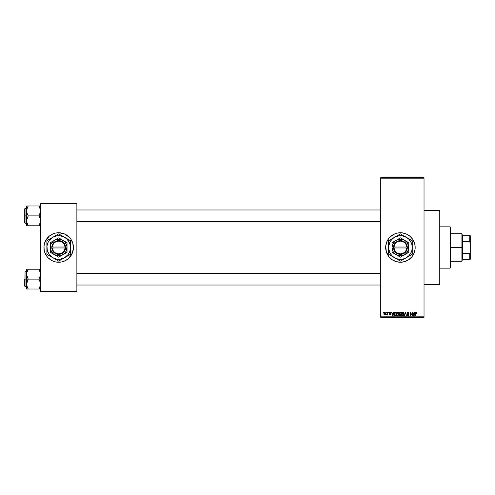 <?xml version="1.0" encoding="UTF-8"?>
<svg xmlns="http://www.w3.org/2000/svg" width="495" height="495" viewBox="0 0 495 495"><rect width="100%" height="100%" fill="white"/><g stroke="black" fill="none" stroke-linecap="round" stroke-linejoin="round"><path stroke-width="0.74" d="M393.488 260.519A14.751 14.751 0 0 0 400.424 262.251A14.751 14.751 0 0 1 385.673 247.5A14.751 14.751 0 0 1 400.424 232.749A14.751 14.751 0 0 0 393.488 234.481M393.457 234.5A14.751 14.751 0 0 0 389.033 238.126M386.31 243.218A14.751 14.751 0 0 0 385.747 246.052L386.799 241.857L389.021 238.144A14.751 14.751 0 0 0 386.31 243.212M385.747 246.058A14.751 14.751 0 0 0 386.31 251.782L385.747 246.052M386.31 251.788A14.751 14.751 0 0 0 389.008 256.843L386.31 251.782M389.033 256.874A14.751 14.751 0 0 0 393.457 260.5M390.289 312.599L390.499 313.168L389.763 312.722L389.293 313.106L390.326 313.824L390.413 314.523L389.893 314.944L389.231 314.758L389.027 314.238L389.812 314.597L390.14 314.232L389.163 313.706L389.027 312.865L389.435 312.413L390.19 312.506M424.029 284.377L439.764 284.377L439.764 210.623L424.029 210.623L439.764 210.623L439.764 284.377L424.029 284.377M48.238 237.08A14.751 14.751 0 0 0 45.67 240.545L49.321 236.096L53.033 233.869L55.799 233.034A14.751 14.751 0 0 0 54.407 233.38M54.388 233.386A14.751 14.751 0 0 0 48.256 237.056M45.67 240.545L45.051 241.857A14.751 14.751 0 0 0 43.925 247.488L44.21 244.623L45.67 240.545A14.751 14.751 0 0 0 45.051 241.851M43.925 247.512A14.751 14.751 0 0 0 45.045 253.137L44.21 250.377L43.999 246.052M45.051 253.149A14.751 14.751 0 0 0 48.238 257.92M48.256 257.945A14.751 14.751 0 0 0 54.388 261.614L51.727 260.512L48.25 257.932L46.412 255.698L44.562 251.782M54.407 261.62A14.751 14.751 0 0 0 55.799 261.966L53.033 261.131M55.799 233.034L58.676 232.749A14.751 14.751 0 0 1 73.433 247.5A14.751 14.751 0 0 1 58.676 262.251A14.751 14.751 0 0 1 43.925 247.5A14.751 14.751 0 0 1 58.676 232.749L64.325 233.869L69.108 237.068L70.946 239.302L72.796 243.218L73.359 248.948L71.688 254.455L68.038 258.904L64.325 261.131L61.559 261.966L55.799 261.966M380.754 178.169L380.754 316.831L424.029 316.831L424.029 178.169L380.754 178.169L380.754 177.674L424.029 177.674L424.029 178.169L424.029 177.674L380.754 177.674L380.754 317.326L424.029 317.326L424.029 178.169L380.754 178.169M386.032 312.902L386.341 312.407L386.032 312.902M386.614 314.82L387.282 314.511L386.614 314.82L387.226 314.214L387.597 312.407L387.597 314.913L387.282 314.511L386.614 314.82L387.282 313.706L386.614 314.82L387.282 314.511L387.597 314.913L387.597 312.407L387.282 312.407L387.597 312.407L387.597 314.913L387.282 314.913M388.179 312.902L388.488 312.407L388.179 312.902M393.618 312.407L393.346 313.434L393.946 312.407L392.993 315.847L391.663 312.407L392.263 313.434L393.346 313.434L392.263 313.434L391.663 312.407L392.665 315.847L393.946 312.407L393.618 312.407L393.946 312.407L392.993 315.847L392.665 315.847L391.663 312.407L391.99 312.407M397.058 312.778L398.277 312.444L399.069 313.774L398.667 315.513L397.442 315.798L396.681 314.424L397.151 312.673L397.875 312.364L396.984 312.889L396.668 314.127L397.875 315.897L399.081 314.084L398.778 312.902L399.081 314.084M402.2 312.778L403.419 312.444L404.211 313.774L403.809 315.513L402.454 315.717L401.81 314.127L402.392 312.58L403.017 312.364L402.119 312.889L401.81 314.127L403.017 315.897L404.223 314.084L403.914 312.902L404.223 314.238M416.134 312.364L416.74 313.434L416.215 312.809L415.732 312.97L415.67 315.847L415.354 315.847L415.466 312.76L416.066 312.364L415.354 313.514L415.354 315.847L415.67 315.847L415.713 313.026L416.048 312.766L416.74 313.434L416.648 312.797M389.992 237.068L393.469 234.488L397.547 233.034L401.872 232.817L406.073 233.869L409.786 236.096L412.694 239.302L414.897 244.623L415.107 248.948L414.055 253.143L411.828 256.856L408.623 259.764L404.706 261.614L400.424 262.251L396.142 261.614L392.232 259.764L389.021 256.856M414.717 312.407L414.445 313.434L415.045 312.407L414.092 315.847L412.762 312.407L413.362 313.434L414.445 313.434L413.362 313.434L412.762 312.407L413.764 315.847L415.045 312.407L414.717 312.407L415.045 312.407L414.092 315.847L413.764 315.847L412.762 312.407L413.09 312.407M412.094 312.407L412.403 315.847L410.751 313.088L410.442 315.847L410.442 312.407L412.094 315.16L410.442 312.407L410.442 315.847L410.751 313.088L412.403 315.847L412.403 312.407L412.403 315.847L412.069 315.847M407.039 314.863L407.973 315.494L408.561 314.938L406.952 313.36L407.366 312.512L408.146 312.382L408.963 313.527L407.979 312.766L407.28 313.49L408.647 314.319L408.821 315.309L407.985 315.897L407.1 315.253L407.354 314.82L408.202 315.464L408.554 314.845L407.218 314.04L406.952 313.36L407.428 314.183L408.462 314.591L407.973 315.494L407.039 314.863L407.985 315.897L408.876 314.95L407.267 313.354L407.899 312.766L408.963 313.527L408.035 312.37M405.454 313.354L404.434 315.847L405.417 312.407L406.649 315.847L405.591 312.809L404.434 315.847L405.591 312.809L406.649 315.847L405.591 312.809M399.83 314.294L399.533 314.981L399.675 312.673L401.365 312.407L401.365 315.847L399.762 315.618L399.44 313.415L399.867 314.263L399.533 314.981L400.393 315.847L401.365 315.847L401.365 312.407L400.393 312.407L401.365 312.407L401.365 315.847L400.393 315.847M395.307 312.407L394.125 314.146L394.608 312.623L396.223 312.407L396.223 315.847L394.849 315.785L394.206 314.9L394.125 314.146L394.849 315.785L396.223 315.847L396.223 312.407L395.307 312.407L396.223 312.407L396.223 315.847M383.866 314.053L383.934 312.995L384.491 312.394L385.289 312.63L385.574 313.44L385.413 314.511L384.819 314.95L384.077 314.61L383.842 313.793L384.714 314.956L385.586 313.657L384.714 312.364L383.842 313.793M383.081 312.902L383.396 312.407L383.081 312.902M40.485 203.247L76.873 203.247L76.873 203.736L40.485 203.736L40.485 291.264L76.873 291.264L76.873 203.247L40.485 203.247L40.485 203.736L40.485 203.247M40.485 291.753L76.873 291.753L76.873 203.736L40.485 203.736L40.485 291.753L40.485 291.264L76.873 291.264L76.873 291.753L40.485 291.753M61.559 261.966A14.751 14.751 0 0 0 69.096 257.945M69.121 257.92A14.751 14.751 0 0 0 72.307 253.149M71.688 254.455L72.307 253.143A14.751 14.751 0 0 0 72.313 241.863L72.796 243.218M72.307 241.851A14.751 14.751 0 0 0 69.121 237.08M69.096 237.056A14.751 14.751 0 0 0 61.559 233.034M68.038 258.904L68.366 258.625M73.359 248.948L73.433 247.5M64.325 233.869L62.964 233.386M49.321 236.096L48.993 236.375M380.754 317.326L380.754 316.831L424.029 316.831L424.029 317.326L380.754 317.326M407.373 234.488A14.751 14.751 0 0 0 400.424 232.749A14.751 14.751 0 0 1 415.175 247.5A14.751 14.751 0 0 1 400.424 262.251A14.751 14.751 0 0 0 407.373 260.512M407.385 260.506A14.751 14.751 0 0 0 411.815 256.874M410.856 257.932L411.828 256.856A14.751 14.751 0 0 0 413.43 254.461M413.436 254.449A14.751 14.751 0 0 0 414.538 251.788M414.544 251.776A14.751 14.751 0 0 0 415.107 248.954M415.107 248.936A14.751 14.751 0 0 0 415.175 247.519M415.175 247.481A14.751 14.751 0 0 0 415.107 246.065M415.107 246.046A14.751 14.751 0 0 0 414.544 243.224M414.538 243.212A14.751 14.751 0 0 0 413.436 240.551M413.43 240.539A14.751 14.751 0 0 0 411.84 238.157M411.815 238.126A14.751 14.751 0 0 0 407.385 234.494M406.073 261.131L406.482 260.952M387.418 240.545L386.799 241.857M416.066 312.364L416.555 312.605L416.066 312.364L416.555 312.605L416.74 313.434L416.425 313.366M416.431 313.477L416.048 312.766L416.431 313.477L416.048 312.766L416.431 313.477L416.048 312.766L415.67 313.483M416.109 312.772L415.713 313.026L416.109 312.772M415.67 315.847L415.354 315.847L415.354 313.514M415.559 312.593L415.967 312.37M414.049 314.839L414.34 313.836L413.9 315.488L413.467 313.836L414.34 313.836L413.467 313.836L413.727 314.783M410.751 315.847L410.442 312.407L410.776 312.407M408.963 313.527L408.598 313.267M408.653 313.57L407.837 312.766M408.053 312.778L407.323 313.626M407.899 312.766L407.267 313.354L408.128 314.034M408.047 314.003L408.87 315.043M408.864 315.136L408.746 315.476M407.787 315.878L407.435 315.73M407.595 315.377L407.366 314.95M408.554 315.018L407.973 315.494L408.462 314.591L407.428 314.183L406.952 313.36L407.93 312.364M408.344 315.389L408.554 315.055M408.462 314.591L407.373 314.152M407.521 312.432L407.212 312.642M405.417 312.407L404.434 315.847L405.417 312.407M404.05 313.149L404.155 313.459M403.586 315.717L403.171 315.884M401.841 314.572L402.045 315.241M403.914 312.902L403.017 312.364L403.84 312.791M402.949 315.488L403.456 315.352M402.454 315.235L402.887 315.482M402.28 314.969L403.017 315.494L403.914 314.078L403.017 315.494L402.256 314.913L402.126 314.133L402.256 314.913L402.126 314.133L403.023 312.766L402.423 313.057L402.126 314.133L402.231 313.409M402.961 312.766L403.914 314.078L403.524 312.964M403.815 313.415L403.598 313.044M400.214 315.841L399.663 315.482M400.393 312.407L399.44 313.415M399.768 313.242L400.436 314.016L399.756 313.415L400.065 312.852L399.935 313.886L401.049 314.016L400.436 314.016M400.139 312.828L401.049 312.809L400.065 312.852L399.756 313.415M400.461 314.418L399.842 314.925L401.049 315.445L401.049 314.418L400.133 314.449L399.842 314.925L400.133 314.449L401.049 314.418L401.049 315.445L399.842 314.925L400.368 315.445M399.904 314.634L400.505 315.445L399.855 315.049M401.049 312.809L401.049 314.016L401.049 312.809M398.908 313.149L399.013 313.459M398.444 315.717L398.029 315.884M396.699 314.572L396.903 315.241M398.778 312.902L397.875 312.364L398.778 312.902M397.813 315.488L398.314 315.352M397.312 315.235L397.745 315.482M397.139 314.969L397.875 315.494L398.772 314.078L397.875 315.494L397.114 314.913L396.984 314.133L397.114 314.913L396.984 314.133L397.881 312.766L397.157 313.248L396.984 314.133L397.089 313.409M397.825 312.766L398.772 314.078L398.382 312.964M398.673 313.415L398.456 313.044M394.645 315.668L394.354 315.303M394.354 315.296L394.175 314.764M394.261 315.08L394.131 314.393M394.558 312.679L395.109 312.419M394.472 314.634L394.62 315.08M394.577 314.999L395.913 315.445L395.913 312.809L394.558 313.31L395.913 312.809L395.913 315.445L394.911 315.377L394.515 313.453M394.676 313.088L394.441 314.325M395.22 312.815L394.855 312.914M394.657 315.148L395.357 315.445M392.95 314.839L393.24 313.836L392.95 314.839M392.801 315.488L392.368 313.836L392.832 315.327M392.368 313.836L393.24 313.836L392.368 313.836M390.499 313.168L389.738 312.364L390.499 313.168M389.633 312.722L390.19 313.211L389.714 312.722L390.19 313.211L389.714 312.722L390.19 313.211L389.714 312.722L390.19 313.211L389.714 312.722L389.293 313.106L389.714 312.722L389.293 313.106L389.825 313.521M389.714 312.722L389.373 313.335L390.456 314.238L389.683 313.471M390.456 314.164L389.751 314.956L390.456 314.313M389.825 314.956L389.039 314.331M390.147 314.294L389.738 314.597L389.342 314.195L389.738 314.597L389.342 314.195L389.738 314.597L389.342 314.195L389.738 314.597L390.147 314.294L389.738 314.597L390.147 314.294L389.689 313.941L390.041 314.084M388.983 313.174L389.689 313.941L388.983 313.174L389.738 312.364M386.7 314.461L387.226 314.214L387.282 312.407M385.234 312.574L385.5 313.013M384.021 314.517L383.879 314.127M383.873 313.242L384.04 312.76M384.429 312.828L384.355 314.418M385.271 313.663L384.72 314.597L385.271 313.663L384.702 312.722L384.151 313.663L384.72 314.597L385.271 313.663L384.702 312.722L385.265 313.508M384.33 314.387L384.72 314.597L384.151 313.663L384.782 312.729M413.931 315.327L414.006 314.999M403.543 315.278L403.901 313.855M398.401 315.278L398.766 313.855M394.558 313.31L394.441 313.941M392.628 314.783L392.721 315.136M450.091 226.846L450.58 227.341L450.58 267.659L450.091 268.154L439.764 268.154L450.091 268.154L450.091 226.846L439.764 226.846L450.091 226.846L450.091 268.154L450.58 267.659L450.58 227.341L450.091 226.846M26.829 275.468L26.718 279.118L28.246 279.118L27.151 276.724L26.718 274.168L27.145 271.631L28.246 269.218L38.957 269.218L40.373 272.869L40.373 275.449L38.957 279.118L28.246 279.118L26.829 275.468M24.75 286.06L25.047 271.743L25.047 279.118L26.718 279.118L26.718 284.068L27.145 281.525L28.246 279.118L38.957 279.118L40.373 282.763L40.373 285.349L38.957 289.012L28.246 289.012L27.151 286.624L26.718 284.068L26.718 289.012L40.373 289.012M26.718 271.743L25.047 271.743L24.75 286.197M26.78 285.021L26.718 289.012M26.971 286.023L28.246 289.012L27.633 289.012L28.246 289.012L27.59 287.737L28.246 289.012L27.145 289.012M39.612 287.744L38.957 289.012L39.569 289.012L38.957 289.012L40.058 286.617L40.485 284.068L40.052 281.507L38.957 279.118L40.373 275.449L40.231 272.213M40.423 273.215L40.373 272.887M39.235 269.732L38.957 269.218L40.485 269.218L38.957 269.218L40.373 272.869M39.612 270.487L38.957 269.218L28.246 269.218L27.145 271.619L28.246 269.218L26.718 269.218L27.145 269.218L26.718 269.218L26.718 279.118L25.047 279.118L25.047 286.494L25.047 271.743M27.664 270.326L28.246 269.218L27.145 269.218L28.246 269.218L26.99 272.139M24.75 279.118L24.75 286.197L24.75 279.118M27.633 280.3L28.246 279.118L26.718 279.118L26.718 284.068L27.633 280.3M27.633 269.218L26.718 269.218L26.78 273.215M40.058 269.218L40.373 269.218M40.213 272.139L40.058 271.631L40.213 272.139M380.754 273.407L76.873 273.407L380.754 273.407M76.873 221.593L380.754 221.593L76.873 221.593M462.38 235.7L462.38 241.418L462.38 235.7L469.761 235.7L462.38 235.7M462.38 247.5L462.38 241.418L462.38 253.582L462.38 247.5L461.891 247.5L462.38 247.5M450.58 233.733L461.891 233.733L461.891 247.5L461.891 233.733L462.38 234.222M450.58 247.5L461.891 247.5L450.58 247.5M462.38 259.3L462.38 253.582L462.38 259.3L470.25 259.3L470.25 252.419L469.761 253.582L462.38 253.582L469.761 253.582L469.761 259.3L469.761 253.582L470.25 252.419L470.25 259.3L462.38 259.3M450.58 261.267L461.891 261.267L461.891 247.5L461.891 261.267L462.38 260.778M470.25 235.7L469.761 235.7L470.25 252.419L470.25 235.7L470.25 242.581L469.761 241.418L469.761 235.7L470.25 235.7M462.38 241.418L469.761 241.418L462.38 241.418M40.373 219.533L40.373 222.113L38.957 225.782L40.373 222.131L40.052 223.387L40.485 220.832L40.052 218.276L40.373 219.533M40.373 205.988L38.957 205.988L40.373 209.633L40.373 212.213L38.957 215.882L40.485 215.882L38.957 215.882L40.052 218.276L38.957 215.882L28.246 215.882L27.151 213.494L26.718 210.932L27.145 208.389L28.246 205.988L27.633 207.164L28.246 205.988L26.718 205.988L27.145 205.988L26.718 205.988L26.718 215.882L25.047 215.882L25.047 223.257L24.75 208.803L24.75 222.96M26.78 221.785L26.829 219.551L28.246 215.882L38.957 215.882L40.373 212.213L40.231 208.977M26.971 222.787L26.718 220.832L26.718 225.782L28.246 225.782L26.829 222.113L28.246 225.782L38.957 225.782L27.633 225.782L28.246 225.782L27.59 224.513M40.423 209.979L40.373 209.651M27.59 207.256L28.246 205.988L27.145 205.988L38.957 205.988L28.246 205.988L26.99 208.902M40.485 225.782L39.569 225.782L40.485 225.782M39.569 225.782L40.373 225.782L38.957 225.782L39.538 224.674M24.75 222.824L24.75 215.882L26.718 215.882L26.718 220.832L27.145 218.289L28.246 215.882L27.151 213.494L26.718 210.932L26.718 225.782M25.047 215.882L25.047 208.506L25.047 215.882M24.75 215.882L24.75 208.803L24.75 215.882M27.633 205.988L26.718 205.988L26.78 209.979M27.145 225.782L28.246 225.782L27.968 225.268M40.058 205.988L38.957 205.988L40.373 209.633M38.957 205.988L39.569 205.988L38.957 205.988L39.569 207.164L38.957 205.988M40.213 208.902L40.058 208.395L40.213 208.902M40.373 285.368L40.213 286.098M39.569 289.012L40.058 289.012M40.423 285.021L40.373 285.349M40.373 222.131L40.213 222.861M26.829 205.988L27.145 205.988M40.423 221.785L40.373 222.113M406.797 247.989L394.051 247.989L394.67 250.284L396.08 252.19L398.091 253.452L400.424 253.892L402.757 253.452L404.768 252.19L406.178 250.284L406.797 247.989A6.392 6.392 0 0 1 400.424 253.892A6.392 6.392 0 0 1 394.051 247.989L393.556 247.989A6.887 6.887 0 0 0 400.424 254.387A6.887 6.887 0 0 0 407.292 247.989L406.797 247.989L407.292 247.989L407.082 249.263L405.974 251.578L402.949 253.904L399.143 254.263L395.734 252.537L393.772 249.263L393.544 247.011L394.218 244.53L396.755 241.678L400.424 240.613L402.949 241.096L405.114 242.463L406.636 244.53L407.311 247.989L394.051 247.989M404.607 240.261L400.424 237.847L408.783 242.674L400.424 237.847L392.065 242.674L400.424 237.847L392.065 242.674L392.065 252.326L392.065 242.674L392.065 252.326L400.424 257.153L392.065 252.326L400.424 257.153L408.783 252.326L400.424 257.153L408.783 252.326L408.783 247.5A8.359 8.359 0 0 1 396.248 254.739A8.359 8.359 0 0 1 396.248 240.261A8.359 8.359 0 0 1 408.783 247.5L408.783 242.674L402.59 239.425L398.265 239.425L395.338 240.867L392.702 244.301L392.065 247.5L393.185 251.677L395.338 254.133L399.335 255.785L402.59 255.575L406.339 253.409L408.499 249.666L408.715 246.411L407.057 242.414L404.607 240.261M411.351 254.82L406.327 257.722L408.771 255.847L410.646 253.403L411.828 250.557L412.23 247.5L411.828 244.443L410.646 241.597L408.771 239.153L404.941 236.598L401.965 235.799L398.883 235.799L394.527 237.278L392.083 239.153L390.202 241.597L388.724 245.959L388.724 249.041L390.202 253.403L392.083 255.847L394.527 257.722L397.374 258.897L400.424 259.3L403.481 258.897L406.327 257.722L400.424 261.125L399.019 260.314L400.424 261.125L412.23 254.312L409.365 255.965L412.23 254.312L412.23 240.688L406.327 237.278L412.23 240.688L412.23 247.5A11.8 11.8 0 0 1 406.327 257.722L409.365 255.965M412.23 245.718L412.23 240.688L400.424 233.875L406.327 237.278L400.424 233.875L397.553 235.527L388.625 240.688L392.999 238.163L388.625 240.688L388.625 254.312L388.625 247.5A11.8 11.8 0 0 1 394.527 237.278L392.974 238.175L394.527 237.278A11.8 11.8 0 0 1 412.23 247.5L412.23 245.718L412.23 247.5M397.553 235.527L396.94 235.886M394.527 257.722L388.625 254.312L400.424 261.125L406.327 257.722A11.8 11.8 0 0 1 388.625 247.5M391.496 255.971L392.108 256.323M388.625 249.282L388.625 254.312L392.974 256.825M412.23 251.008L412.23 252.691M412.23 249.288L412.23 250.322M408.746 256.323L407.868 256.831M403.908 259.114L403.283 259.479M404.799 258.607L406.327 257.722M397.572 259.479L399.552 260.624M396.94 259.114L396.08 258.619M388.625 251.002L388.625 250.328M388.625 253.304L388.625 252.691M389.503 240.18L391.483 239.036M392.108 238.677L392.974 238.175M388.625 243.992L388.625 242.309M388.625 245.712L388.625 244.679M404.774 236.387L403.908 235.886M403.283 235.521L400.424 233.875M396.056 236.4L394.527 237.278M412.23 243.992L412.23 244.672M412.23 241.696L412.23 242.309M409.359 239.029L408.74 238.677M406.327 237.278L407.868 238.169M391.069 240.31L390.202 241.597M409.786 254.69L410.646 253.403M394.051 247.011L406.797 247.011L406.178 244.716L404.768 242.81L402.757 241.548L400.424 241.108L398.091 241.548L396.08 242.81L394.67 244.716L394.051 247.011A6.392 6.392 0 0 1 400.424 241.108A6.392 6.392 0 0 1 406.797 247.011L407.292 247.011A6.887 6.887 0 0 0 400.424 240.613A6.887 6.887 0 0 0 393.556 247.011L394.051 247.011L393.556 247.011L393.544 247.989L393.544 247.011L406.797 247.011M407.311 247.989L407.311 247.011L407.292 247.989M65.049 247.989L52.303 247.989L52.922 250.284L54.339 252.19L56.35 253.452L58.676 253.892L61.009 253.452L63.02 252.19L64.437 250.284L65.049 247.989A6.392 6.392 0 0 1 58.676 253.892A6.392 6.392 0 0 1 52.303 247.989L51.814 247.989A6.887 6.887 0 0 0 58.676 254.387A6.887 6.887 0 0 0 65.544 247.989L65.049 247.989L65.544 247.989L64.888 250.47L63.372 252.537L61.201 253.904L58.676 254.387L56.158 253.904L53.986 252.537L52.47 250.47L51.796 247.011L52.47 244.53L53.986 242.463L56.158 241.096L58.676 240.613L61.201 241.096L63.372 242.463L64.888 244.53L65.563 247.011A6.887 6.887 0 0 0 58.676 240.613A6.887 6.887 0 0 0 51.814 247.011L65.049 247.011L64.437 244.716L63.02 242.81L61.009 241.548L58.676 241.108L56.35 241.548L54.339 242.81L52.922 244.716L52.303 247.011A6.392 6.392 0 0 1 58.676 241.108A6.392 6.392 0 0 1 65.049 247.011L65.544 247.011L65.563 247.989L52.303 247.989M62.859 240.261L58.676 237.847L67.035 242.674L58.676 237.847L50.317 242.674L58.676 237.847L50.317 242.674L50.317 252.326L50.317 242.674L50.317 252.326L58.676 257.153L50.317 252.326L58.676 257.153L67.035 252.326L58.676 257.153L67.035 252.326L67.035 247.5A8.359 8.359 0 0 1 54.499 254.739A8.359 8.359 0 0 1 54.499 240.261A8.359 8.359 0 0 1 67.035 247.5L67.035 242.674L60.842 239.425L56.517 239.425L53.59 240.867L50.954 244.301L50.317 247.5L51.437 251.677L53.59 254.133L57.587 255.785L60.842 255.575L64.591 253.409L66.404 250.699L66.967 246.411L65.309 242.414L62.859 240.261M69.603 254.82L64.579 257.722L68.044 254.684L69.585 252.017L70.377 249.041L70.377 245.959L69.585 242.983L67.023 239.153L64.579 237.278L60.217 235.799L57.135 235.799L52.779 237.278L49.314 240.316L47.774 242.983L46.976 245.959L47.279 250.557L49.314 254.684L52.779 257.722L57.135 259.201L60.217 259.201L64.579 257.722L58.676 261.125L57.272 260.314L58.676 261.125L67.623 255.965M62.16 235.886L70.482 240.688L58.676 233.875L63.051 236.4L58.676 233.875L46.877 240.688L51.251 238.163L46.877 240.688L46.877 254.312L46.877 247.5A11.8 11.8 0 0 1 52.779 237.278L51.251 238.163M50.36 238.677L52.779 237.278A11.8 11.8 0 0 1 64.579 237.278L63.026 236.387M55.193 259.114L51.226 256.825L58.676 261.125L70.482 254.312L70.482 240.688L70.482 247.5A11.8 11.8 0 0 1 52.779 257.722L54.308 258.6M52.779 257.722L46.877 254.312L52.779 257.722A11.8 11.8 0 0 1 46.877 247.5M70.482 245.718L70.482 240.688L64.579 237.278A11.8 11.8 0 0 1 70.482 247.5M46.877 249.282L46.877 254.312L51.226 256.825M70.482 251.008L70.482 252.691M70.482 249.288L70.482 250.322M66.998 256.323L66.12 256.831M61.547 259.473L62.16 259.114M63.051 258.607L64.579 257.722M57.804 260.624L55.817 259.479M49.748 255.971L50.36 256.323M46.877 251.002L46.877 250.328M46.877 253.304L46.877 252.691M47.755 240.18L49.735 239.036M46.877 243.992L46.877 242.309M46.877 245.712L46.877 244.679M61.535 235.521L58.676 233.875M55.811 235.527L55.193 235.886M52.779 237.278L54.32 236.393M70.482 243.992L70.482 244.672M70.482 241.696L70.482 242.309M66.998 238.677L67.623 239.036M66.107 238.163L64.579 237.278M49.321 240.31L48.46 241.597M68.038 254.69L68.898 253.403M51.814 247.989L51.796 247.011L51.796 247.989M52.303 247.011L65.049 247.011M39.996 285.021L40.485 285.51M26.718 286.494L25.047 286.494M39.996 273.215L40.485 272.726M76.873 285.021L380.754 285.021M76.873 273.215L380.754 273.215M380.754 209.979L76.873 209.979M380.754 221.785L76.873 221.785M39.996 209.979L40.485 209.49M26.718 223.257L25.047 223.257M26.718 208.506L25.047 208.506M39.996 221.785L40.485 222.274"/></g></svg>
